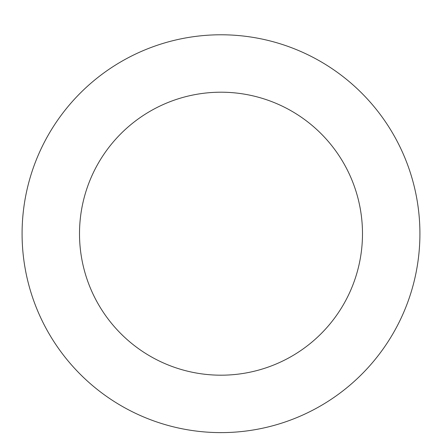 <?xml version="1.0" encoding="UTF-8"?>
<svg xmlns="http://www.w3.org/2000/svg" width="442" height="442" viewBox="0 0 442 442"><rect width="100%" height="100%" fill="white"/><g stroke="black" fill="none" stroke-linecap="round" stroke-linejoin="round"><path stroke-width="0.66" d="M318.257 60.178A198.917 198.917 0 0 0 22.1 236.232A198.917 198.917 0 0 0 322.643 404.684A198.917 198.917 0 0 0 318.257 60.178M290.184 110.273A141.495 141.495 0 0 0 79.516 235.498A141.495 141.495 0 0 0 293.3 355.324A141.495 141.495 0 0 0 290.184 110.273"/></g></svg>
